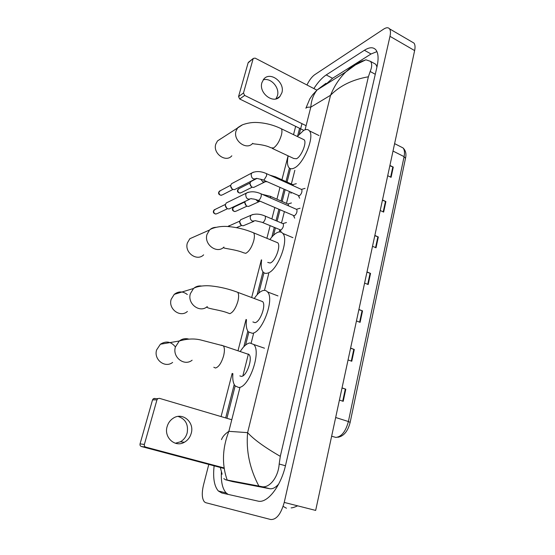 <?xml version="1.0" encoding="UTF-8"?>
<svg xmlns="http://www.w3.org/2000/svg" width="555" height="555" viewBox="0 0 555 555"><rect width="100%" height="100%" fill="white"/><g stroke="black" fill="none" stroke-linecap="round" stroke-linejoin="round"><path stroke-width="0.83" d="M389.846 165.751L393.266 167.097L389.915 165.445M387.709 175.699L391.081 177.336L393.266 167.097M382.423 200.244L385.898 201.562L382.485 199.96M380.217 210.498L383.651 212.086L385.898 201.562M374.791 235.695L378.33 236.985L374.847 235.438M372.516 246.281L376.019 247.807L378.33 236.985M342.012 388.035L345.807 389.173L342.04 387.903M339.417 400.072L343.212 401.32L345.807 389.173M350.566 348.283L354.291 349.463L350.6 348.117M348.061 359.931L351.773 361.256L354.291 349.463M358.877 309.669L362.533 310.89L358.918 309.475M356.449 320.95L360.091 322.344L362.533 310.89M366.945 272.158L370.546 273.414L366.994 271.929M364.593 283.085L368.166 284.542L370.546 273.414M412.074 41.979L413.974 43.089C415.119 44.622 415.341 47.12 414.634 50.588L315.67 510.42L284.229 502.421C280.962 514.055 276.473 519.758 270.757 519.522L205.78 502.705L204.4 501.887C201.937 498.688 201.625 493.09 203.477 485.091L208.791 464.417M306.957 84.984C309.329 80.135 311.917 76.708 314.727 74.696L383.692 29.089C386.322 27.403 388.264 27.313 389.527 28.825C390.595 30.324 390.748 32.821 389.985 36.325L284.229 502.421M221.084 416.576L232.177 373.411M238.019 350.67L246.031 319.479M251.672 297.536L261.356 259.858M266.893 238.31L270.132 225.705M271.874 218.934L274.787 207.584M276.945 199.196L279.956 187.472M281.94 179.758L288.087 155.83M293.526 134.657L295.655 126.36M214.133 465.832C212.808 477.793 214.209 486.173 218.344 490.988L221.806 492.986L257.867 501.075C267.232 503.829 280.997 486.305 285.679 464.792L376.991 66.815C378.718 58.899 378.385 53.294 375.999 49.999C373.404 46.932 369.54 47.022 364.399 50.269L326.215 74.932C322.053 77.707 317.939 82.251 313.859 88.564M299.589 128.288L297.612 136.037M289.433 168.096L285.985 181.589M284.021 189.29L281.038 200.993M278.901 209.367L276.008 220.689M274.281 227.46L271.832 237.054M262.966 271.811L257.104 294.774M247.828 331.12L243.86 346.695M234.21 384.504L225.684 417.936M376.949 51.608L371.045 53.988L332.549 78.297L325.334 84.811M221.396 471.916C220.904 481.886 222.506 488.899 226.204 492.958L228.181 494.415M376.956 66.947L375.832 64.325L373.314 62.923M232.483 481.567L269.681 488.712C272.526 489.184 275.523 487.644 278.666 484.085M221.48 439.636C222.527 436.667 224.983 433.899 228.854 431.325C222.298 448.273 221.743 464.514 227.196 480.054L225.455 479.742L223.818 478.625M322.337 86.691L324.044 84.825M359.418 62.243L365.877 59.787L370.49 61.362C372.176 63.554 372.072 66.933 370.171 71.491L368.381 76.784C352.397 79.608 339.792 85.768 330.558 95.266C334.214 86.143 339.299 78.373 345.82 71.956C349.976 67.897 354.513 64.657 359.418 62.243M227.196 480.054L258.88 486.069C249.729 468.697 245.969 450.889 247.613 432.643C253.767 439.435 264.666 447.33 280.303 456.342L368.381 76.784M280.303 456.342L279.179 464.015C278.284 477.709 269.057 488.539 261.648 486.617L258.88 486.069M305.07 129.801L310.8 107.136C307.99 107.025 306.353 107.392 305.881 108.239L309.787 98.95L312.541 94.891L317.155 89.938C313.457 94.447 311.341 100.177 310.8 107.136L330.558 95.266L247.613 432.643L228.854 431.325L239.843 387.841M325.979 83.299L317.155 89.938L345.82 71.949L355.366 64.949L365.877 59.787M178.106 416.423C185.543 418.983 188.554 424.513 187.146 433.004C186.015 436.945 183.754 439.879 180.361 441.808L175.38 443.258M167.131 426.573C163.649 437.465 175.2 447.829 184.385 442.245C187.805 440.288 190.081 437.319 191.218 433.344C194.673 422.244 182.602 411.872 173.306 418.158C170.26 420.107 168.2 422.91 167.131 426.573M224.185 468.503L141.393 446.518C140.249 446.074 139.804 445.2 140.047 443.889L144.376 444.444C144.133 445.776 144.584 446.664 145.743 447.108L224.095 467.941M231.782 419.74L159.458 398.344L157.821 398.622L156.954 399.85L152.528 399.884L140.047 443.889M152.528 399.884L153.381 398.677L155.005 398.4M156.954 399.85L144.376 444.444M192.12 360.202C184.288 366.654 172.078 357.108 175.415 346.965C171.134 341.533 166.132 340.617 160.374 344.232L156.642 349.893C153.409 359.508 165.071 368.541 172.619 362.415M239.857 375.895L241.342 376.38C246.6 376.651 253.025 358.301 249.015 354.52L246.815 353.778M240.273 351.433C243.506 346.355 246.684 343.531 249.812 342.955L253.753 344.502C261.676 351.863 248.827 388.32 238.546 387.432L235.14 385.892C233.169 383.456 232.413 379.37 232.871 373.633M187.34 294.532C182.921 291.132 178.55 291.07 174.235 294.358L171.19 299.27C167.936 308.899 180.243 318.05 187.389 311.459M252.893 321.935L254.946 322.663C260.101 322.268 266.344 305.181 262.647 301.629L260.635 300.872M254.266 298.5C257.263 294.025 260.205 291.375 263.084 290.549C264.874 290.105 266.351 290.57 267.517 291.937C274.822 298.881 262.335 332.82 252.261 333.284L248.349 331.841C246.455 329.413 245.83 325.348 246.482 319.638M195.679 236.139L189.838 238.719L187.382 242.924C184.135 252.483 196.963 261.773 203.643 254.842M267.739 262.397L270.056 263.008C275.093 261.939 281.135 246.108 277.777 242.799L275.988 242.063M269.903 239.552C272.609 235.743 275.259 233.329 277.833 232.309C279.893 231.567 281.538 231.934 282.786 233.419C289.426 239.892 277.34 271.339 267.489 273.157C265.651 273.664 264.173 273.254 263.056 271.929C261.266 269.557 260.788 265.567 261.634 259.969M220.98 138.646L217.491 140.942L215.763 144.161C212.6 153.444 225.94 162.997 231.817 155.802M272.248 148.407L293.727 158.473L296.467 158.751C301.303 156.677 307.005 142.691 304.189 139.811L302.794 139.138M297.272 136.468L303.634 130.453C306.138 129.079 308.06 129.211 309.392 130.841C314.962 136.475 303.557 164.259 294.101 168.096C291.805 169.192 290.05 168.991 288.843 167.499C287.24 165.244 287.025 161.373 288.198 155.879M296.301 209.256L296.849 209.499C297.362 211.878 296.53 214.001 294.358 215.86L258.352 200.459M249.507 199.335L229.035 208.971L227.626 208.736C226.017 207.91 225.268 206.585 225.372 204.76L226.211 202.984L227.821 202.193M226.877 208.326L225.281 205.301M301.289 189.359L301.816 189.595C302.302 191.912 301.476 194.007 299.325 195.88L263.66 180.188M255.085 179.14L234.481 189.657L232.947 189.415C231.352 188.575 230.602 187.243 230.713 185.432L231.504 183.747L232.961 182.977M232.191 189.061L230.609 186.029M282.766 223.568L283.293 223.79C283.792 226.162 282.988 228.251 280.872 230.068L262.626 222.548M253.788 221.376L243.215 225.781L241.952 225.552C240.322 224.706 239.587 223.346 239.746 221.473L240.641 219.738L242.327 219.01M241.175 225.101L239.656 221.847M287.761 203.942L288.267 204.164L288.482 205.829M259.171 201.611L248.515 206.46L247.135 206.224C245.511 205.364 244.783 204.004 244.949 202.145L245.178 201.382M246.344 205.829L244.838 202.596M292.679 184.614L293.415 185.8M264.464 182.144L253.725 187.43L252.234 187.188C250.624 186.314 249.903 184.954 250.069 183.115L250.86 181.554L252.261 180.833M251.436 186.848L249.944 183.636M263.195 79.878C270.715 77.27 279.991 87.69 277.431 95.751L275.918 98.894M261.904 82.674C258.47 93.115 273.587 104.548 279.914 96.487L281.878 92.775C285.249 82.341 270.021 70.853 263.674 79.24L261.904 82.674M303.821 130.356L239.698 98.991L238.546 96.591L243.492 92.983L244.658 95.418L306.11 125.694M316.96 90.174L255.14 58.129L253.357 58.4L248.12 62.84L238.546 96.591M248.12 62.84L248.806 62.007M253.108 58.892L243.492 92.983M331.64 436.223L335.879 437.416C341.533 436.785 345.703 431.492 348.387 421.529L350.149 422.397C347.895 431.214 343.816 436.175 337.912 437.285M350.156 422.362L405.476 158.376L404.089 156.642C404.873 152.618 404.526 149.718 403.048 147.935L400.731 146.749M335.671 417.499L348.387 421.529L404.089 156.642L393.009 151.057M370.081 273.233L367.701 284.354M362.061 310.717L359.612 322.164M353.806 349.296L351.287 361.083M345.314 389.02L342.712 401.154M377.872 236.798L375.562 247.606M385.454 201.368L383.207 211.878M392.822 166.902L390.637 177.121M283.119 506.375L286.456 508.227M294.844 170.274L291.368 184.024M289.426 191.704L286.477 203.38M284.361 211.732L281.503 223.034M279.803 229.777L279.248 231.962M268.717 273.636L264.478 290.39M253.524 333.728L251.186 342.969M248.397 354L242.875 375.853M389.985 36.325L414.634 50.588M371.045 53.988L364.399 50.269M332.549 78.297L326.215 74.932M232.996 481.698L225.455 479.742M362.72 61.085L362.221 60.807M375.277 74.287L370.171 71.491M285.45 465.756L279.179 464.015M269.681 488.712L261.648 486.617M145.743 447.108L141.393 446.518M213.814 367.264L215.506 368.021C218.719 367.056 221.41 363.025 223.582 355.935C224.74 351.128 224.678 347.77 223.374 345.855L221.32 345.148M175.415 346.965L179.293 340.999C182.109 338.841 185.197 338.182 188.561 339.036M206.939 307.297C209.311 309.031 220.564 310.023 227.904 312.978L229.839 313.665C233.093 312.326 235.764 308.226 237.866 301.379C238.921 297.057 238.865 294.039 237.713 292.325L235.826 291.611M207.292 306.54C199.89 313.45 187.035 303.772 190.386 293.637L193.535 288.475C195.825 286.484 198.461 285.665 201.444 286.012M223.748 247.599C222.368 248.411 235.521 249.306 243.555 252.768L245.747 253.33C249.035 251.595 251.692 247.433 253.711 240.849C254.655 237.013 254.62 234.342 253.614 232.829L251.928 232.136M223.956 247.044C217.054 254.287 203.671 244.457 207.008 234.418L209.54 230.013C211.302 228.299 213.404 227.404 215.853 227.328M252.712 143.433C251.797 144.189 263.632 143.953 270.916 147.783L273.518 147.984C276.862 145.604 279.477 141.352 281.371 135.212C282.141 132.118 282.134 129.974 281.35 128.774L280.039 128.143M252.733 143.301C246.684 150.787 232.809 140.651 236.048 130.945L237.824 127.588L241.73 125.139M227.529 208.694L217.366 213.515C215.028 214.507 213.786 213.606 213.647 210.803L215.319 209.325M260.683 193.653L261.19 193.875L261.259 196.061C260.642 198.211 259.768 199.647 258.637 200.376L257.846 200.244C252.837 198.406 252.241 199.21 251.186 198.6M251.193 198.537C247.773 199.987 245.948 198.614 245.712 194.417L246.482 193.05L248.224 192.224M232.982 189.428L222.617 194.763C220.3 195.762 219.065 194.861 218.906 192.065L220.439 190.636M266.067 173.451L266.546 173.666L266.608 175.755L263.993 180.084L256.618 178.356C253.233 179.799 251.415 178.432 251.151 174.249L251.873 172.945L253.462 172.133M264.811 215.93L265.325 216.145L265.422 218.351C264.825 220.453 263.979 221.827 262.869 222.486L255.515 220.717M255.522 220.654L252.497 221.14C250.624 220.099 249.916 218.531 250.374 216.422L251.151 215.18L252.913 214.438M227.862 226.523L229.402 225.58M247.003 206.169L236.347 211.06C234.078 211.982 232.878 211.08 232.746 208.34L234.383 206.883M260.24 201.278L257.728 201.368L255.869 199.564M270.001 196.144L270.486 196.359L270.667 198.024M252.227 187.188L241.39 192.571C239.143 193.501 237.942 192.599 237.797 189.872L239.309 188.464M266.976 181.672L262.869 181.901L260.697 179.147M275.113 176.67L275.8 177.843M244.658 95.418L239.698 98.991M394.605 143.634L403.048 147.935C405.712 150.523 406.531 153.964 405.504 158.258M291.132 507.874C292.346 507.922 294.518 507.242 297.66 505.834M389.527 28.825L413.974 43.089M226.204 492.958L218.344 490.988M375.832 64.325L370.49 61.362M226.919 418.297L235.16 385.919M245.56 345.085L248.813 332.313M258.81 293.061L263.979 272.769M273.539 235.237L275.398 227.925M277.118 221.167L280.004 209.846M282.134 201.472L285.117 189.775M287.074 182.082L290.494 168.658M299.311 134.046L301.955 123.647M220.307 467.47L222.111 474.199M180.361 441.808L184.385 442.245M157.821 398.622L153.381 398.677M249.015 354.52L223.374 345.855L201.534 340.18C194.854 338.37 187.437 338.64 179.293 340.999L160.374 344.232M253.753 344.502L264.492 348.207M262.647 301.629L237.713 292.325C229.132 289.058 220.404 286.942 211.531 285.998C202.929 285.027 195.304 286.977 193.535 288.475L174.235 294.358M267.517 291.937L277.972 295.912M277.777 242.799L253.614 232.829C245.372 229.381 236.881 227.279 228.154 226.544C219.6 225.725 211.115 228.299 209.54 230.013L189.838 238.719M282.786 233.419L292.929 237.679M304.189 139.811L281.35 128.774C273.747 125.076 265.755 122.988 257.381 122.509C252.58 122.204 247.648 122.953 242.584 124.75L217.491 140.942M309.392 130.841L318.993 135.545M215.923 214.077C213.869 213.654 213.044 212.627 213.446 210.99L214.181 209.88L225.441 204.386M296.849 209.499L261.19 193.875C255.619 191.406 250.714 191.128 246.482 193.05L226.211 202.984M296.516 209.277L300.068 208.229M293.512 215.701L294.698 218.15M225.254 205.461L225.372 204.76M221.299 195.325C219.114 194.937 218.247 193.917 218.698 192.266L219.405 191.184L230.755 185.19M301.816 189.595L266.546 173.666C260.996 171.148 256.098 170.905 251.873 172.945L231.504 183.747M301.49 189.38L305.035 188.381M298.444 195.735L299.61 198.218M230.582 186.196L230.713 185.432M283.293 223.79L265.325 216.145C259.99 213.821 255.265 213.502 251.151 215.18L240.641 219.738M282.974 223.582L286.463 222.527M227.786 226.516L239.836 221.084M280.108 229.923L281.267 232.24M239.58 222.16L239.746 221.473M236.43 227.64L241.696 225.434M234.994 211.573C232.933 211.157 232.108 210.144 232.524 208.548L233.294 207.397L245.005 201.881M288.267 204.164L270.486 196.359L262.196 194.319M287.962 203.963L291.437 202.957M244.769 202.894L244.949 202.145M240.155 193.091C237.984 192.724 237.124 191.718 237.568 190.088L238.31 188.971L250.104 182.963M293.165 184.836L275.571 176.879L269.688 175.082M292.867 184.635L296.328 183.67M256.75 178.537L250.86 181.554M290.563 192.21L291.084 193.306M249.882 183.913L250.069 183.115M276.584 98.7L279.914 96.487M253.357 58.4L248.369 62.354"/></g></svg>
